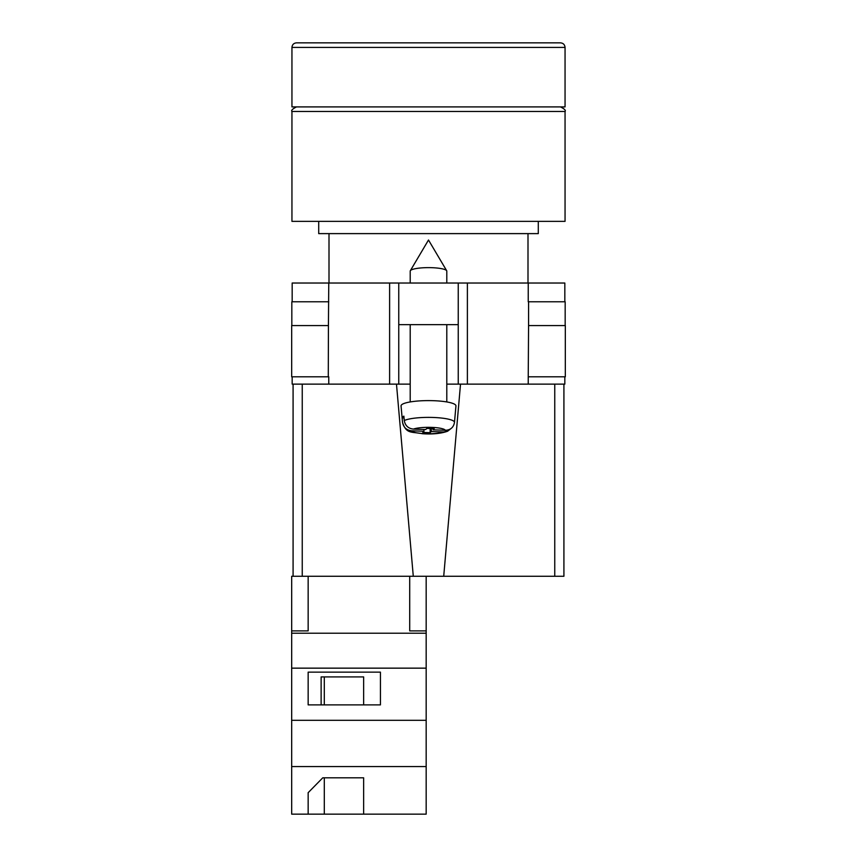 <?xml version="1.0" encoding="UTF-8"?>
<svg xmlns="http://www.w3.org/2000/svg" width="857" height="857" viewBox="0 0 857 857"><rect width="100%" height="100%" fill="white"/><g stroke="black" fill="none" stroke-linecap="round" stroke-linejoin="round"><path stroke-width="1.29" d="M564.827 376.801L564.827 384.129L446.797 384.129L458.238 384.129L458.238 324.653L398.762 324.653L398.762 384.129L410.203 384.129L389.614 384.129L389.614 283.024L292.173 283.024L292.173 301.782M292.173 376.801L292.173 384.129L389.614 384.129M458.238 324.653L458.238 283.024L398.762 283.024L398.762 324.653M389.614 283.024L398.762 283.024M458.238 283.024L564.827 283.024L564.827 301.782M565.32 376.801L528.233 376.801L528.576 325.564L565.32 325.564L565.32 376.801M328.767 376.801L328.767 384.129M328.285 376.801L291.68 376.801L291.68 325.564L328.424 325.564L328.285 376.801M528.233 301.782L528.233 283.024M328.424 325.564L328.767 283.024M291.83 325.564L291.83 301.782L328.767 301.782M565.17 325.564L565.17 301.782L528.576 301.782L528.576 325.564M410.203 283.024L410.203 271.123A18.297 3.492 0 0 1 410.321 270.726A18.297 3.492 0 0 1 410.535 270.458A18.297 3.492 0 0 1 428.5 267.63A18.297 3.492 0 0 1 446.679 270.726A18.297 3.492 0 0 1 446.797 271.123L446.797 283.024M431.296 428.575L431.296 431.532L443.562 431.992L447.59 431.242C440.991 433.567 432.646 434.392 422.555 433.738C411.531 431.521 406.347 434.263 402.522 422.426A25.978 4.96 0 0 1 402.522 422.265L402.137 417.873A26.363 5.035 0 0 1 402.619 417.005A26.363 5.035 0 0 1 403.883 416.159L404.268 420.551A25.978 4.96 0 0 1 433.46 417.477A25.978 4.96 0 0 1 454.478 422.415C453.546 427.472 450.482 430.096 445.308 430.278L433.042 429.818L434.21 428.682L426.861 428.414L425.704 429.55L413.438 429.089C408.264 428.532 405.211 425.683 404.268 420.551M454.478 422.415L455.945 405.929A27.445 5.238 180 0 0 431.36 400.637A27.445 5.238 180 0 0 401.558 404.847A27.445 5.238 180 0 0 401.055 405.929L402.522 422.426M431.296 431.532L430.139 432.667L422.79 432.399L423.958 431.264L411.692 430.803A16.861 3.214 180 0 0 425.286 433.696A16.861 3.214 180 0 0 443.562 431.992M447.59 431.242L451.018 428.564M402.522 422.265C403.454 427.386 406.518 430.235 411.692 430.803M430.139 428.532L430.139 432.667M423.958 429.486L423.958 431.264M402.137 417.873L404.043 417.948M433.042 428.639L433.042 429.818M426.175 814.15L291.68 814.15L291.68 766.576L426.175 766.576L426.175 814.15M308.156 792.682L308.156 814.15L308.156 792.682L322.768 777.813L363.636 777.813L363.636 814.15L363.636 777.813M302.242 384.129L302.242 576.268L291.68 576.268L291.68 766.576M409.71 576.268L409.71 630.891L426.175 630.891L426.175 668.149L291.68 668.149M426.175 668.149L426.175 720.308L291.68 720.308M380.433 672.145L308.156 672.145L308.156 704.883L380.433 704.883L380.433 672.145L380.433 704.883M291.68 630.891L308.156 630.891L308.156 576.268M426.175 633.216L291.68 633.216M426.175 720.308L426.175 766.576M426.175 630.891L426.175 576.268M363.636 704.883L363.636 676.912L321.129 676.912L321.129 704.883M308.156 704.883L308.156 672.145M321.129 676.912L324.3 676.912L324.3 704.883M324.3 777.813L324.3 814.15M428.5 221.352L565.052 221.352L565.052 111.474L291.948 111.474L291.948 221.352L428.5 221.352M318.708 221.352L318.708 233.618L538.292 233.618L538.292 221.352M428.5 42.85L560.478 42.85C563.263 43.118 564.784 44.65 565.052 47.424L291.948 47.424C292.216 44.65 293.737 43.118 296.522 42.85L428.5 42.85M291.948 47.424L291.948 106.9L565.052 106.9L565.052 47.424M563.917 384.129L563.917 576.268L554.758 576.268L554.758 384.129M460.52 384.129L443.712 576.268L554.758 576.268M443.712 576.268L413.288 576.268L396.48 384.129M302.242 576.268L413.288 576.268M293.083 576.268L293.083 384.129M467.386 384.129L467.386 283.024M528.233 384.129L528.233 376.801M445.308 430.278A16.861 3.214 180 0 0 431.714 427.386A16.861 3.214 180 0 0 413.438 429.089M446.679 270.726L428.5 240.014L410.321 270.726M410.203 324.653L410.203 401.933M446.797 324.653L446.797 401.933M565.052 111.474C566.027 110.446 564.495 108.925 560.478 106.9M527.998 233.618L527.998 283.024M329.002 233.618L329.002 283.024M291.948 111.474C290.973 110.446 292.505 108.925 296.522 106.9"/></g></svg>
